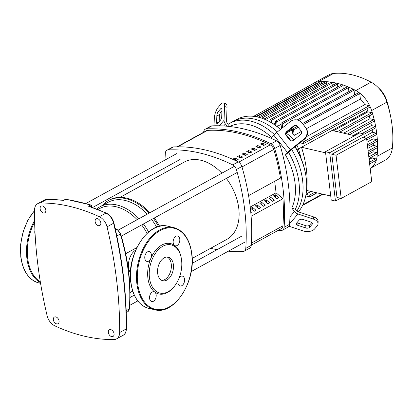 <?xml version="1.0" encoding="UTF-8"?>
<svg xmlns="http://www.w3.org/2000/svg" width="413" height="413" viewBox="0 0 413 413"><rect width="100%" height="100%" fill="white"/><g stroke="black" fill="none" stroke-linecap="round" stroke-linejoin="round"><path stroke-width="0.62" d="M251.269 245.157L281.356 228.632A5.622 3.774 -118.8 0 0 282.91 225.828A182.691 122.718 -118.8 0 0 282.936 198.756M264.305 145.175A181.286 121.773 -118.8 0 0 262.415 144.313L261.827 144.633M262.415 144.313L262.26 142.996A182.691 122.718 61.2 0 1 265.523 144.504L263.7 145.51A182.691 122.718 -118.8 0 0 260.433 143.998L262.26 142.996M259.741 147.684A181.286 121.773 -118.8 0 0 257.851 146.816L257.263 147.136M257.851 146.816L257.697 145.505A182.691 122.718 61.2 0 1 260.959 147.013L259.137 148.014A182.691 122.718 -118.8 0 0 255.869 146.507L257.697 145.505M255.177 150.187A181.286 121.773 -118.8 0 0 253.288 149.32L252.704 149.645M253.288 149.32L253.133 148.009A182.691 122.718 61.2 0 1 256.401 149.516L254.573 150.523A182.691 122.718 -118.8 0 0 251.31 149.01L253.133 148.009M250.619 152.691A181.286 121.773 -118.8 0 0 248.729 151.829L248.141 152.149M248.729 151.829L248.569 150.518A182.691 122.718 61.2 0 1 251.837 152.025L250.01 153.027A182.691 122.718 -118.8 0 0 246.747 151.519L248.569 150.518M246.055 155.2A181.286 121.773 -118.8 0 0 244.166 154.333L243.577 154.658M244.166 154.333L244.011 153.022A182.691 122.718 61.2 0 1 247.273 154.529L245.451 155.531A182.691 122.718 -118.8 0 0 242.183 154.023L244.011 153.022M241.491 157.704A181.286 121.773 -118.8 0 0 239.602 156.842L239.013 157.162M239.602 156.842L239.447 155.525A182.691 122.718 61.2 0 1 242.71 157.038L240.887 158.04A182.691 122.718 -118.8 0 0 237.62 156.532L239.447 155.525M236.928 160.213A181.286 121.773 -118.8 0 0 235.038 159.346L234.455 159.671M235.038 159.346L234.883 158.034A182.691 122.718 61.2 0 1 238.151 159.542L236.324 160.543A182.691 122.718 -118.8 0 0 233.061 159.036L234.883 158.034M280.479 178.106L248.574 195.638L280.479 178.106A182.691 122.718 -118.8 0 0 273.804 149.47A5.622 3.774 -118.8 0 0 270.19 144.891A182.691 122.718 -118.8 0 0 207.574 130.394A5.622 3.774 -118.8 0 0 206.428 130.714L177.11 146.816M100.834 222.855A3.794 2.55 61.2 0 1 99.807 225.519A3.794 2.55 61.2 0 1 96.936 224.899A3.794 2.55 61.2 0 1 95.124 221.533A3.794 2.55 61.2 0 1 96.152 218.869A3.794 2.55 61.2 0 1 99.022 219.489A3.794 2.55 61.2 0 1 100.834 222.855M45.838 210.124A3.794 2.55 61.2 0 1 44.805 212.788A3.794 2.55 61.2 0 1 41.935 212.168A3.794 2.55 61.2 0 1 40.123 208.802A3.794 2.55 61.2 0 1 41.155 206.139A3.794 2.55 61.2 0 1 44.026 206.758A3.794 2.55 61.2 0 1 45.838 210.124M114.06 333.781A3.794 2.55 61.2 0 1 113.033 336.45A3.794 2.55 61.2 0 1 110.163 335.826A3.794 2.55 61.2 0 1 108.351 332.46A3.794 2.55 61.2 0 1 109.378 329.796A3.794 2.55 61.2 0 1 112.253 330.415A3.794 2.55 61.2 0 1 114.06 333.781M59.064 321.051A3.794 2.55 61.2 0 1 58.037 323.715A3.794 2.55 61.2 0 1 55.161 323.095A3.794 2.55 61.2 0 1 53.354 319.729A3.794 2.55 61.2 0 1 54.382 317.065A3.794 2.55 61.2 0 1 57.252 317.685A3.794 2.55 61.2 0 1 59.064 321.051M37.666 203.686A11.244 7.553 61.2 0 1 40.2 203.036A198.772 133.523 61.2 0 1 99.342 216.727A11.244 7.553 61.2 0 1 107.055 226.835A381.008 255.931 61.2 0 1 119.656 332.542A11.244 7.553 61.2 0 1 116.523 338.897A11.244 7.553 61.2 0 1 113.988 339.548A198.772 133.523 61.2 0 1 54.846 325.857A11.244 7.553 61.2 0 1 47.134 315.754A381.008 255.931 61.2 0 1 34.527 210.047A11.244 7.553 61.2 0 1 37.666 203.686L44.237 200.078L47.041 199.355A1.125 0.785 89.1 0 0 46.767 199.427A198.772 133.523 61.2 0 1 63.576 200.429L63.648 200.878M47.041 199.355L63.55 200.315L65.275 199.365A1.125 0.754 61.2 0 1 65.621 199.309A1.125 0.759 -81.9 0 1 65.972 199.242A1.125 1.125 0 0 0 65.275 199.365M63.576 200.429L65.621 199.309L70.824 200.145L81.428 202.468L90.442 205.054A1.125 0.754 61.2 0 1 91.34 206.263A1.125 0.568 -15.8 0 0 91.572 205.762A1.125 1.125 0 0 0 90.834 204.993L90.834 204.993A1.125 0.661 107.6 0 0 90.442 205.054L88.397 206.175L106.337 213.072A1.125 0.614 114.9 0 0 105.914 213.118A11.244 7.553 61.2 0 1 113.621 223.226A381.008 255.931 61.2 0 1 126.228 328.934A11.244 7.553 61.2 0 1 123.089 335.289C124.989 334.535 126.125 332.3 126.497 328.588A1.125 0.532 -179.6 0 1 126.228 328.934L119.656 332.542M91.572 205.762L91.985 207.207M125.681 253.727L136.853 247.588M147.08 233.35A44.129 29.643 -118.8 0 0 141.659 224.935M137.193 219.695A44.129 29.643 -118.8 0 0 99.647 208.56L97.989 209.468M148.608 232.003A45.533 30.583 -118.8 0 0 143.419 223.97M138.995 218.704A45.533 30.583 -118.8 0 0 99.884 206.825A45.533 30.583 -118.8 0 0 96.719 208.968M156.641 227.171A45.533 30.583 -118.8 0 0 151.633 219.458M147.204 214.192A45.533 30.583 -118.8 0 0 108.098 202.313L99.884 206.825M158.556 226.53A46.937 31.527 -118.8 0 0 153.388 218.492M149 213.206A46.937 31.527 -118.8 0 0 108.33 200.584A46.937 31.527 -118.8 0 0 102.295 205.498M159.599 226.267A46.937 31.527 -118.8 0 0 154.302 217.992M149.914 212.705A46.937 31.527 -118.8 0 0 109.244 200.083L108.33 200.584M130.441 272.792A13.577 8.621 -77 0 1 128.572 267.294A13.577 8.621 -77 0 1 135.691 250.113M130.663 281.299L129.61 281.883M192.169 258.43L226.814 239.401A44.129 29.643 -118.8 0 0 238.781 208.41A44.129 29.643 -118.8 0 0 226.339 178.421M221.869 173.181A44.129 29.643 -118.8 0 0 184.322 162.046L120.018 197.373M275.394 194.802L278.832 197.77L277.009 198.772L273.571 195.803L275.394 194.802L275.734 197.677M270.83 197.311L274.273 200.279L272.446 201.281L269.008 198.312L270.83 197.311L271.176 200.181M266.271 199.815L269.71 202.783L267.882 203.785L264.444 200.816L266.271 199.815L266.612 202.69M261.708 202.318L265.146 205.287L263.324 206.293L259.88 203.325L261.708 202.318L262.048 205.194M257.144 204.827L260.582 207.796L258.76 208.797L255.322 205.829L257.144 204.827L257.49 207.698M252.58 207.331L256.024 210.3L254.196 211.301L250.758 208.333L252.58 207.331L252.926 210.207M250.758 212.199L251.46 212.809L250.846 213.144M250.206 207.016L276.075 192.809L274.697 181.292M251.104 216.242L282.951 198.746L276.075 192.809M244.228 251.192L249.7 248.187A5.622 3.774 -118.8 0 0 251.259 245.353A194.11 130.384 -118.8 0 0 241.858 166.516A5.622 3.774 -118.8 0 0 238.203 161.891A194.11 130.384 -118.8 0 0 173.558 146.925A5.622 3.774 -118.8 0 0 172.386 147.245L166.909 150.255A5.622 3.774 61.2 0 1 168.081 149.929A194.11 130.384 61.2 0 1 232.726 164.895A5.622 3.774 61.2 0 1 236.381 169.526A194.11 130.384 61.2 0 1 245.781 248.363A5.622 3.774 61.2 0 1 244.228 251.192A5.622 3.774 61.2 0 1 243.056 251.512A194.11 130.384 61.2 0 1 228.322 251.192M164.999 160.043A194.11 130.384 61.2 0 1 165.355 153.084A5.622 3.774 61.2 0 1 166.909 150.255M164.999 172.665A194.11 130.384 61.2 0 1 164.906 167.792M217.099 249.659A194.11 130.384 61.2 0 1 210.615 248.296M203.666 132.232A194.11 130.384 61.2 0 1 203.681 132.031A5.622 3.774 61.2 0 1 205.235 129.202A5.622 3.774 61.2 0 1 206.407 128.882A194.11 130.384 61.2 0 1 271.052 143.843A5.622 3.774 61.2 0 1 274.707 148.474A194.11 130.384 61.2 0 1 284.108 227.31A5.622 3.774 61.2 0 1 282.549 230.144A5.622 3.774 61.2 0 1 281.382 230.464A194.11 130.384 61.2 0 1 277.825 230.568M274.707 148.474L280.179 145.464A5.622 3.774 -118.8 0 0 276.524 140.838L271.052 143.843M280.179 145.464A194.11 130.384 61.2 0 1 289.58 224.305L284.108 227.31M282.549 230.144L288.026 227.135A5.622 3.774 -118.8 0 0 289.58 224.305M206.407 128.882L211.879 125.872A5.622 3.774 -118.8 0 0 210.707 126.192L205.235 129.202M211.879 125.872A194.11 130.384 61.2 0 1 276.524 140.838M295.352 209.272A56.214 37.759 -118.8 0 0 298.971 182.448A56.214 37.759 -118.8 0 0 288.568 152.376L285.435 154.89A53.401 35.869 61.2 0 1 291.779 208.059L295.352 209.272L296.338 210.522A2.808 2.019 40.9 0 0 298.083 211.766L313.524 216.861L313.446 219.107A8.43 5.075 2 0 1 318.041 223.836A8.43 5.075 2 0 1 317.117 226.014L314.561 228.972A8.43 5.075 2 0 1 303.219 230.929L288.986 226.231M296.854 211.058A56.214 37.759 -118.8 0 0 302.621 180.445A56.214 37.759 -118.8 0 0 291.666 149.449A56.214 37.759 61.2 0 1 302.621 180.445A56.214 37.759 61.2 0 1 296.854 211.058M296.617 223.051L299.177 220.093A2.808 1.693 2 0 1 302.956 219.442L310.891 222.06A2.808 1.693 2 0 1 312.419 223.639A2.808 1.693 2 0 1 312.114 224.362L309.559 227.32A2.808 1.693 2 0 1 305.775 227.971L297.84 225.353A2.808 1.693 2 0 1 296.312 223.774A2.808 1.693 2 0 1 296.617 223.051M296.988 222.622A2.808 1.693 -178 0 0 297.923 223.108L305.857 225.73A2.808 1.693 -178 0 0 309.636 225.075L311.825 222.545M220.366 120.255L217.806 123.213A2.808 0.981 108.3 0 1 217.006 123.637A2.808 0.981 108.3 0 1 216.608 122.444L216.861 115.33A2.808 0.981 108.3 0 1 218.219 111.608L220.774 108.655A2.808 0.981 108.3 0 1 221.575 108.227A2.808 0.981 108.3 0 1 221.972 109.419L221.724 116.533A2.808 0.981 108.3 0 1 220.366 120.255M221.915 111.051L220.718 112.434A2.808 0.981 -71.7 0 0 219.36 116.156L219.169 121.639M313.446 219.107L298.005 214.006A5.622 4.042 -139.1 0 1 294.515 211.528L291.779 208.059M318.041 223.836L318.118 221.59A8.43 5.075 -178 0 0 313.524 216.861M227.196 126.249L225.395 123.967A5.622 4.042 -139.1 0 1 224.042 120.307L224.527 106.461L227.031 107.287L226.541 121.133A2.808 2.019 40.9 0 0 227.222 122.966L228.208 124.215L228.157 126.342M214.037 125.795L214.301 118.288A8.43 2.937 108.3 0 1 218.374 107.122L220.929 104.169A8.43 2.937 108.3 0 1 223.335 102.889A8.43 2.937 108.3 0 1 224.527 106.461M227.031 107.287A8.43 2.937 -71.7 0 0 225.839 103.715L223.335 102.889M285.435 154.89L287.479 152.526A5.622 1.007 -38.3 0 1 290.354 149.852L303.896 139.026L304.283 139.362L290.742 150.187A2.808 0.506 141.7 0 0 289.306 151.525L288.568 152.376M304.283 139.362A8.43 8.291 -49 0 0 305.728 127.591L302.301 123.25A8.43 8.291 -49 0 0 301.253 122.15L300.865 121.814A8.43 8.291 131 0 0 290.189 121.665L276.648 132.485A5.622 1.007 141.7 0 0 273.773 135.165L271.733 137.524A53.401 35.869 61.2 0 0 229.762 126.517M274.356 134.535A56.214 37.759 -118.8 0 0 229.602 123.384A56.214 37.759 -118.8 0 0 228.208 124.215M289.606 139.831L286.178 135.49A2.808 2.762 131 0 1 286.658 131.566L293.617 126.006A2.808 2.762 131 0 1 297.525 126.419L300.953 130.761A2.808 2.762 131 0 1 300.473 134.684L293.514 140.25A2.808 2.762 131 0 1 289.606 139.831L289.993 140.167A2.808 2.762 -49 0 0 290.153 140.358M297.36 126.228A2.808 2.762 -49 0 0 294.004 126.342L287.045 131.902A2.808 2.762 -49 0 0 286.565 135.825L289.993 140.167M305.728 127.591L305.341 127.256A8.43 8.291 131 0 1 303.896 139.026M305.341 127.256L302.301 123.25M300.865 121.814A8.43 8.291 131 0 1 301.913 122.914M277.345 131.928A56.214 37.759 -118.8 0 0 233.252 121.381A56.214 37.759 61.2 0 1 277.345 131.928M294.944 146.827A56.214 37.759 61.2 0 1 305.388 172.939A56.214 37.759 61.2 0 1 306.27 178.437A56.214 37.759 61.2 0 1 298.392 211.864M229.602 123.384L236.902 119.378A56.214 37.759 61.2 0 1 280.458 129.445M286.147 135.082A56.214 37.759 61.2 0 1 290.757 140.683M305.388 172.939L305.14 171.72A53.401 35.869 -118.8 0 0 295.089 146.713M291.01 140.766A53.401 35.869 -118.8 0 0 286.09 134.922M364.369 137.963L363.889 133.915L329.688 152.702L325.459 151.726L331.226 200.068L335.454 201.048L340.493 198.281M329.688 152.702L335.454 201.048M363.889 133.915L359.661 132.94L325.459 151.726M331.825 154.281L336.972 197.466L341.2 198.446L371.752 181.663L366.605 138.479L336.053 155.257L331.825 154.281L362.371 137.498L366.605 138.479M325.594 152.836L301.49 147.26A91.025 61.145 -118.8 0 1 306.637 190.429A20.237 13.593 -118.8 0 1 306.637 190.445L330.741 196.02M301.082 158.432A91.025 61.145 -118.8 0 0 298.439 148.948L301.495 147.271A20.237 13.593 -118.8 0 0 301.49 147.26L332.037 130.477L354.622 135.707M336.053 155.257L341.2 198.446M364.23 136.791L372.485 132.258L376.083 133.089A0.841 0.568 61.2 0 1 376.811 134.013A0.841 0.568 61.2 0 1 376.584 134.602L366.78 139.986M367.043 142.196L373.109 138.866L376.671 139.687A0.841 0.568 61.2 0 1 377.405 140.668A0.841 0.568 61.2 0 1 377.167 141.2L367.555 146.481M367.787 148.401L373.3 145.371L376.842 146.192A0.841 0.568 61.2 0 1 377.575 147.224A0.841 0.568 61.2 0 1 377.337 147.704L368.293 152.671M368.484 154.271L373.037 151.772L376.584 152.593A0.841 0.568 61.2 0 1 377.317 153.682A0.841 0.568 61.2 0 1 377.084 154.106L368.995 158.546M305.377 197.564L307.695 196.294M306.064 194.156L310.989 191.451M369.114 159.526L371.932 157.978L375.644 158.835A0.841 0.568 61.2 0 1 376.351 160.074A0.841 0.568 61.2 0 1 376.145 160.347L369.635 163.925M372.34 156.708A20.237 13.593 61.2 0 1 371.932 157.978M333.43 130.802L367.973 111.825L371.829 112.718A0.841 0.568 61.2 0 1 372.521 113.461A0.841 0.568 61.2 0 1 372.33 114.231L339.574 132.222M366.899 108.779A20.237 13.593 61.2 0 1 367.684 110.916A91.025 61.145 61.2 0 1 367.973 111.825M373.156 149.996A91.025 61.145 61.2 0 1 373.037 151.772M343.662 133.167L369.924 118.743L373.672 119.61A0.841 0.568 61.2 0 1 374.379 120.41A0.841 0.568 61.2 0 1 374.168 121.123L349.692 134.566M369.191 115.955A91.025 61.145 61.2 0 1 369.924 118.743M373.29 143.332A91.025 61.145 61.2 0 1 373.3 145.371M353.435 135.433L371.426 125.552L375.087 126.399A0.841 0.568 61.2 0 1 375.804 127.261A0.841 0.568 61.2 0 1 375.582 127.911L363.936 134.308M370.895 122.919A91.025 61.145 61.2 0 1 371.426 125.552M372.944 136.6A91.025 61.145 61.2 0 1 373.109 138.866M296.735 149.485L298.439 148.948A20.237 13.593 -118.8 0 0 296.947 145.226M293.767 140.043A20.237 13.593 -118.8 0 0 286.095 133.311M297.138 119.971L352.996 89.291A0.841 0.568 61.2 0 1 353.456 89.311A0.841 0.568 61.2 0 1 354.034 90.179L354.597 94.882A91.025 61.145 61.2 0 1 354.628 94.897M354.597 94.882L302.497 123.497M297.417 126.29L288.403 131.236A91.025 61.145 -118.8 0 0 288.088 131.071M281.986 128.221A91.025 61.145 -118.8 0 0 281.49 128.02L280.974 123.699A0.841 0.568 -118.8 0 1 281.201 123.105L347.395 86.751A0.841 0.568 61.2 0 1 347.803 86.745A0.841 0.568 61.2 0 1 348.433 87.633L348.897 91.541M281.052 124.344L277.237 126.44A91.025 61.145 -118.8 0 0 276.498 126.192M275.564 122.754L273.354 123.967M270.138 121.696L269.875 121.84M306.529 136.641L364.803 104.628L369.305 105.671A0.841 0.568 61.2 0 1 369.934 106.249A0.841 0.568 61.2 0 1 369.805 107.184L303.612 143.543A0.841 0.568 61.2 0 1 303.302 143.579L299.972 142.81M302.517 123.523L358.696 92.662A0.841 0.568 61.2 0 1 359.289 92.765A0.841 0.568 61.2 0 1 359.733 93.55L360.389 99.043A20.237 13.593 61.2 0 1 364.803 104.628M360.389 99.043L306.451 128.67M301.356 131.468L294.201 135.397A20.237 13.593 -118.8 0 0 292.817 134.142L292.275 129.615A0.841 0.568 -118.8 0 1 292.502 129.021L297.437 126.311M253.639 116.332L315.104 82.574A0.841 0.568 61.2 0 1 315.155 82.548A0.841 0.568 61.2 0 1 316.141 83.457L316.203 83.973M312.135 84.2A25.859 17.367 61.2 0 1 313.57 83.271A25.859 17.367 61.2 0 1 315.155 82.548A25.859 17.367 61.2 0 1 318.258 81.841A96.647 64.918 61.2 0 1 320.473 81.676A0.841 0.568 61.2 0 1 321.34 82.61L321.5 83.953M288.403 131.236L288.362 130.854M294.201 135.397L293.545 129.909A0.841 0.568 -118.8 0 0 293.142 129.161A0.841 0.568 -118.8 0 0 292.502 129.021M277.237 126.44L276.705 121.974A0.841 0.568 -118.8 0 0 276.302 121.226A0.841 0.568 -118.8 0 0 275.662 121.086L341.85 84.732A0.841 0.568 61.2 0 1 342.217 84.706A0.841 0.568 61.2 0 1 342.893 85.615L343.296 89.002M275.662 121.086A0.841 0.568 -118.8 0 0 275.435 121.68L275.92 125.764M282.683 127.669L282.244 123.993A0.841 0.568 -118.8 0 0 281.842 123.244A0.841 0.568 -118.8 0 0 281.201 123.105M270.174 122.011L269.957 120.168A0.841 0.568 61.2 0 1 270.185 119.574L336.373 83.219A0.841 0.568 61.2 0 1 336.688 83.183A0.841 0.568 61.2 0 1 337.416 84.102L337.757 86.978M270.185 119.574A0.841 0.568 61.2 0 1 270.82 119.713A0.841 0.568 61.2 0 1 271.222 120.462L271.501 122.79M264.547 119.233L264.537 119.156A0.841 0.568 61.2 0 1 264.764 118.567L330.952 82.208A0.841 0.568 61.2 0 1 331.221 82.161A96.647 64.918 61.2 0 1 336.688 83.183A96.647 64.918 61.2 0 1 342.217 84.706A96.647 64.918 61.2 0 1 347.803 86.745A96.647 64.918 61.2 0 1 353.456 89.311A96.647 64.918 61.2 0 1 355.836 90.54A25.859 17.367 61.2 0 1 359.289 92.765A25.859 17.367 61.2 0 1 369.934 106.249A25.859 17.367 61.2 0 1 371.612 110.529A96.647 64.918 61.2 0 1 372.521 113.461A96.647 64.918 61.2 0 1 374.379 120.41A96.647 64.918 61.2 0 1 375.804 127.261A96.647 64.918 61.2 0 1 376.811 134.013A96.647 64.918 61.2 0 1 377.405 140.668A96.647 64.918 61.2 0 1 377.575 147.224A96.647 64.918 61.2 0 1 377.317 153.682A96.647 64.918 61.2 0 1 377.074 156.351A25.859 17.367 61.2 0 1 376.351 160.074A25.859 17.367 61.2 0 1 370.172 168.432L385.267 160.141A25.859 17.367 61.2 0 0 392.35 147.962L377.074 156.351M305.759 195.845L309.642 196.743A0.841 0.568 -118.8 0 0 309.951 196.707A0.841 0.568 -118.8 0 0 310.132 195.901A0.841 0.568 -118.8 0 0 309.456 195.194L306.023 194.399M372.144 129.801A91.025 61.145 61.2 0 1 372.485 132.258M260.133 117.664L325.594 81.707A0.841 0.568 61.2 0 1 325.816 81.655A96.647 64.918 61.2 0 1 331.221 82.161A0.841 0.568 61.2 0 1 331.995 83.09L332.279 85.465M264.764 118.567A0.841 0.568 61.2 0 1 265.404 118.701A0.841 0.568 61.2 0 1 265.807 119.45L265.848 119.796M256.494 116.771L320.302 81.722A0.841 0.568 61.2 0 1 320.473 81.676A96.647 64.918 61.2 0 1 325.816 81.655A0.841 0.568 61.2 0 1 326.637 82.59L326.859 84.459M301.433 141.644L303.116 142.031A0.841 0.568 61.2 0 1 303.792 142.738A0.841 0.568 61.2 0 1 303.612 143.543M313.57 83.271L328.846 74.882A25.859 17.367 61.2 0 1 333.534 73.452A96.647 64.918 61.2 0 1 371.106 82.151A25.859 17.367 61.2 0 1 377.368 86.776A25.859 17.367 61.2 0 1 386.888 102.135A96.647 64.918 61.2 0 1 390.564 116.161A96.647 64.918 61.2 0 1 392.35 147.962M390.564 116.161L389.877 112.77A88.805 59.653 -118.8 0 0 386.496 99.879A18.017 12.101 -118.8 0 0 379.867 89.177L377.368 86.776M34.924 230.469A5.059 3.211 103 0 0 34.806 232.844A5.059 3.211 103 0 0 35.105 234.104M164.193 257.846A12.111 7.692 -77 0 1 168.251 257.165A12.111 7.692 -77 0 1 173.465 267.629A12.111 7.692 -77 0 1 166.847 280.081A12.111 7.692 -77 0 1 162.789 280.768A12.111 7.692 -77 0 1 157.58 270.303A12.111 7.692 -77 0 1 164.193 257.846M167.167 257.036A12.111 7.692 -77 0 1 171.276 267.98A12.111 7.692 -77 0 1 164.73 279.596A12.111 7.692 -77 0 1 161.757 280.401M174.921 285.6L174.503 286.157A25.859 16.422 -77 0 1 167.508 292.502A25.859 16.422 -77 0 1 154.803 292.074A25.859 16.422 -77 0 1 150.802 258.507A25.859 16.422 -77 0 1 161.844 245.033A25.859 16.422 -77 0 1 174.544 245.467A5.059 3.211 -77 0 1 173.233 240.794A5.059 3.211 -77 0 1 175.923 236.262A5.059 3.211 -77 0 1 177.616 235.978A5.059 3.211 -77 0 1 179.794 240.345A5.059 3.211 -77 0 1 177.032 245.549A5.059 3.211 -77 0 1 175.334 245.833A5.059 3.211 -77 0 1 174.544 245.467A25.859 16.422 -77 0 1 181.147 257.464L181.276 258.151A24.734 15.704 -77 0 1 174.921 285.6A24.734 15.704 -77 0 1 168.23 291.666A24.734 15.704 -77 0 1 149.46 277.784A24.734 15.704 -77 0 1 162.815 246.262A24.734 15.704 -77 0 1 181.276 258.151M144.803 258.306A5.059 3.211 -77 0 1 149.227 251.574A5.059 3.211 -77 0 1 151.375 254.697A5.059 3.211 -77 0 1 150.802 258.507A5.059 3.211 -77 0 1 146.945 261.429A5.059 3.211 -77 0 1 144.803 258.306M179.149 277.908A5.059 3.211 -77 0 1 182.401 276.106A5.059 3.211 -77 0 1 184.549 279.234A5.059 3.211 -77 0 1 180.12 285.966A5.059 3.211 -77 0 1 177.977 282.843A5.059 3.211 -77 0 1 178.168 280.169M153.424 301.273A5.059 3.211 -77 0 1 151.731 301.562A5.059 3.211 -77 0 1 149.558 297.19A5.059 3.211 -77 0 1 152.32 291.986A5.059 3.211 -77 0 1 154.013 291.702A5.059 3.211 -77 0 1 154.803 292.074A5.059 3.211 -77 0 1 156.119 296.74A5.059 3.211 -77 0 1 153.424 301.273M282.91 225.828L251.398 243.138M270.19 144.891L238.714 162.175M241.982 166.95L273.804 149.47M177.683 146.811L207.574 130.394M44.237 200.078A11.244 7.553 61.2 0 1 46.767 199.427L40.2 203.036M106.337 213.072C110.126 215.049 112.646 218.338 113.9 222.927A1.125 0.315 166.6 0 1 113.621 223.226L107.055 226.835M88.397 206.175A198.772 133.523 61.2 0 1 105.914 213.118L99.342 216.727M116.822 235.999L120.333 234.068A176.01 118.226 61.2 0 1 129.264 308.945L126.202 310.628M115.186 228.487L117.173 229.473A1.125 0.594 116.8 0 0 116.74 229.52A5.622 3.774 61.2 0 1 120.333 234.068L120.617 233.789C128.386 259.823 131.36 284.758 129.532 308.604A1.125 0.583 -175.4 0 1 129.264 308.945A5.622 3.774 61.2 0 1 127.71 311.722L126.27 312.517M115.253 228.776A176.01 118.226 61.2 0 1 116.74 229.52L115.563 230.165M90.535 206.701L91.34 206.263L91.567 207.058M251.259 245.353L245.781 248.363M236.381 169.526L241.858 166.516M238.203 161.891L232.726 164.895M168.081 149.929L173.558 146.925M312.166 222.891L312.114 224.362M309.636 225.075L309.559 227.32M305.857 225.73L305.775 227.971M297.923 223.108L297.84 225.353M218.059 122.924L216.608 122.444M219.36 116.156L216.861 115.33M220.718 112.434L218.219 111.608M221.967 109.047L220.774 108.655M289.621 223.701L298.005 214.006M294.515 211.528L289.952 216.799M224.042 120.307L219.303 125.789M223.66 125.975L225.395 123.967M273.773 135.165L287.479 152.526M286.565 135.825L286.178 135.49M287.045 131.902L286.658 131.566M294.004 126.342L293.617 126.006M290.354 149.852L276.648 132.485M376.083 133.089L366.372 138.427M376.671 139.687L367.358 144.803M376.842 146.192L368.097 150.993M376.584 152.593L368.794 156.868M367.684 110.916L332.057 130.482M292.311 129.894L286.095 133.306M354.034 90.179L298.816 120.508M359.733 93.55L303.318 124.54M298.243 127.328L293.545 129.909M342.893 85.615L276.705 121.974M348.433 87.633L282.244 123.993M337.416 84.102L271.222 120.462M375.644 158.835L369.439 162.247M314.706 192.308L309.456 195.194M321.34 82.61L258.388 117.189M316.141 83.457L255.75 116.631M331.995 83.09L265.807 119.45M326.637 82.59L261.811 118.195M373.672 119.61L347.405 134.034M375.087 126.399L362.134 133.513M369.305 105.671L303.116 142.031M371.829 112.718L337.287 131.695M322.367 194.084L302.879 204.791M386.496 99.879L386.888 102.135L371.612 110.529M333.534 73.452L318.258 81.841M371.106 82.151L355.836 90.54M40.319 281.811A41.599 26.411 -77 0 1 27.671 258.14A41.599 26.411 -77 0 1 34.635 222.029M40.459 282.662A42.157 26.773 -77 0 1 26.881 258.244A42.157 26.773 -77 0 1 34.599 220.439M34.527 210.516L27.862 220.165L23.092 231.817L20.65 244.398L20.764 256.741C22.844 271.284 28.864 280.004 38.827 282.91A42.157 26.773 -77 0 1 20.96 256.876A42.157 26.773 -77 0 1 34.527 210.744M148.819 308.372A42.157 26.773 -77 0 1 130.957 282.337A42.157 26.773 -77 0 1 153.713 228.606A42.157 26.773 -77 0 1 167.838 226.226L173.759 227.599A42.157 26.773 -77 0 0 159.64 229.974A42.157 26.773 -77 0 0 136.879 283.705A42.157 26.773 -77 0 0 154.746 309.745L148.819 308.372C138.861 305.47 132.841 296.746 130.761 282.203C126.486 254.294 148.608 220.423 167.838 226.226M168.865 307.365A42.157 26.773 -77 0 1 154.746 309.745C173.971 315.547 196.098 281.676 191.818 253.768C189.743 239.225 183.718 230.5 173.759 227.599M191.684 253.933A41.599 26.411 -77 0 1 169.227 306.947A41.599 26.411 -77 0 1 137.668 283.602A41.599 26.411 -77 0 1 160.12 230.588A41.599 26.411 -77 0 1 191.684 253.933M113.9 222.927C122.485 259.157 126.688 294.376 126.497 328.588M116.523 338.897L123.089 335.289M90.824 204.993L65.972 199.242M129.532 308.604L127.71 311.722M117.173 229.473L120.617 233.789M132.687 291.103L130.049 292.549M233.706 166.682L118.19 230.134M236.954 172.593L121.303 236.117M241.972 235.999L192.128 263.375M134.277 295.156L130.049 297.474M245.219 241.91L191.183 271.589M137.756 300.938L129.759 305.331M180.114 159.433L92.688 207.46M176.867 153.522L85.873 203.506M309.951 196.707L316.993 192.84M322.966 194.224L302.574 205.421M38.827 282.91L40.567 283.313"/></g></svg>
